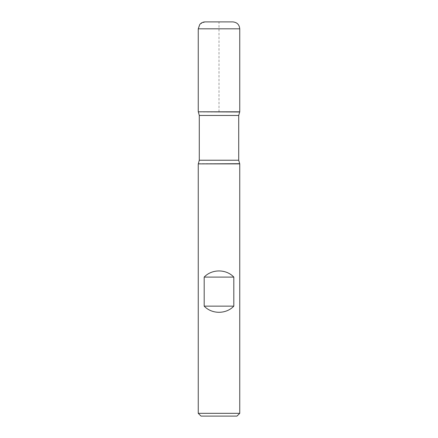 <?xml version="1.0" encoding="UTF-8"?>
<svg xmlns="http://www.w3.org/2000/svg" width="438" height="438" viewBox="0 0 438 438"><rect width="100%" height="100%" fill="white"/><g stroke="black" fill="none" stroke-linecap="round" stroke-linejoin="round"><path stroke-width="0.33" stroke-dasharray="2.19 1.64" d="M198.255 163.883L239.745 163.883M239.745 413.335L198.255 413.335M239.745 111.805L198.255 111.805L239.745 111.805M201.02 416.1L236.98 416.1M232.83 21.9L205.17 21.9M219 111.805L219 21.9L205.17 21.9L200.275 23.926L198.255 28.815L239.745 28.815M198.365 163.692L239.635 163.692M239.635 111.997L198.365 111.997M199.29 115.457L238.71 115.457M238.71 160.231L199.29 160.231"/><path stroke-width="0.66" d="M239.745 163.883L198.255 163.883L198.255 413.335L239.745 413.335L239.745 163.883L238.71 160.231L238.71 115.457L239.745 111.805L198.255 111.805L239.745 111.805L239.745 28.815L198.255 28.815L198.255 111.805L219 111.805M204.185 306.14C211.877 314.336 226.123 314.336 233.815 306.14L233.815 277.095C226.123 268.894 211.877 268.894 204.185 277.095L204.185 306.14L233.815 306.14M239.635 111.997L198.255 111.805L198.255 28.815L199.739 24.533C201.146 22.825 202.958 21.949 205.17 21.9L232.83 21.9C237.035 22.311 239.34 24.616 239.745 28.815M239.745 413.335L236.98 416.1L201.02 416.1L198.255 413.335M204.185 277.095L233.815 277.095M239.635 163.692L198.255 163.883M238.71 115.457L199.29 115.457L199.29 160.231L238.71 160.231M199.29 160.231L198.365 163.692M198.365 111.997L199.29 115.457"/></g></svg>
